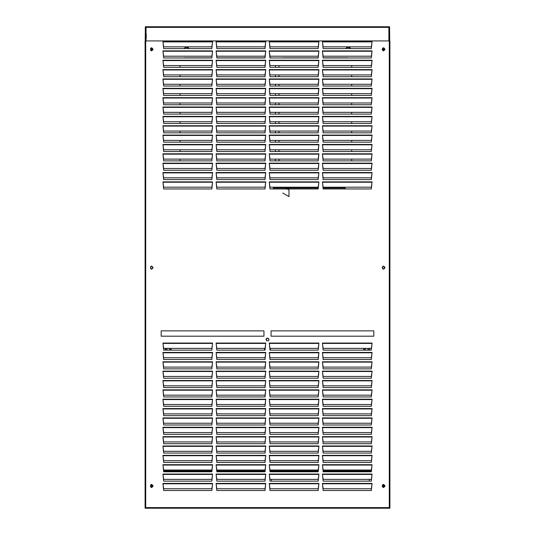 <?xml version="1.0" encoding="UTF-8"?>
<svg xmlns="http://www.w3.org/2000/svg" width="535" height="535" viewBox="0 0 535 535"><rect width="100%" height="100%" fill="white"/><g stroke="black" fill="none" stroke-linecap="round" stroke-linejoin="round"><path stroke-width="0.8" d="M151.351 50.584L151.351 48.056M151.753 48.063L151.753 50.578M151.351 487.224L151.351 484.703M151.753 484.703L151.753 487.224M383.622 484.71L383.622 487.218M383.22 487.231L383.22 484.697M383.622 48.07L383.622 50.571M383.22 50.584L383.22 48.056M388.691 508.223L387.494 508.237M389.587 41.095L389.587 26.75L145.326 26.75L145.326 41.095M146.035 26.75L146.035 27.258L145.326 27.372M145.326 40.928L145.834 41.095M145.948 27.258L145.834 40.928M389.079 41.095L388.885 27.512M389.079 40.928L389.587 40.928M388.885 26.75L388.885 27.258L389.587 27.372M388.885 27.258L388.885 40.928L146.035 40.928L146.035 27.258M153.084 267.64C149.726 272.857 149.726 262.424 153.084 267.64C149.726 262.424 149.726 272.857 153.084 267.64M153.084 49.32C149.726 54.537 149.726 44.104 153.084 49.32C149.726 44.104 149.726 54.537 153.084 49.32M271.051 336.187L271.051 330.871L271.051 336.187L373.831 336.187L373.831 330.871L271.051 330.871L373.831 330.871L373.831 336.187M263.962 336.187L263.962 330.871L161.182 330.871L263.962 330.871L263.962 336.187L161.182 336.187L161.182 330.871L161.182 336.187M385.019 49.32C381.656 54.537 381.656 44.104 385.019 49.32C381.656 44.104 381.656 54.537 385.019 49.32M385.019 267.64C381.656 272.857 381.656 262.424 385.019 267.64C381.656 262.424 381.656 272.857 385.019 267.64M385.019 485.967C381.656 491.177 381.656 480.751 385.019 485.967C381.656 480.751 381.656 491.177 385.019 485.967M153.084 485.967C149.726 491.177 149.726 480.751 153.084 485.967C149.726 480.751 149.726 491.177 153.084 485.967M212.515 42.245L211.853 46.846L163.656 46.846L163.001 42.245M162.948 41.523L163.656 48.611L211.853 48.611L212.562 41.523L162.948 41.523M265.674 42.245L265.019 46.846L216.815 46.846L216.16 42.245M216.107 41.523L216.815 48.611L265.019 48.611L265.728 41.523L216.107 41.523M318.84 42.245L318.185 46.846L269.981 46.846L269.326 42.245M269.272 41.523L269.981 48.611L318.185 48.611L318.893 41.523L269.272 41.523M371.999 42.245L371.343 46.846L323.147 46.846L322.485 42.245M322.438 41.523L323.147 48.611L371.343 48.611L372.052 41.523L322.438 41.523M212.515 60.957L211.853 65.558L163.656 65.558L163.001 60.957M162.948 60.234L163.656 67.323L211.853 67.323L212.562 60.234L162.948 60.234M265.674 60.957L265.019 65.558L216.815 65.558L216.16 60.957M216.107 60.234L216.815 67.323L265.019 67.323L265.728 60.234L216.107 60.234M318.84 60.957L318.185 65.558L269.981 65.558L269.326 60.957M269.272 60.234L269.981 67.323L318.185 67.323L318.893 60.234L269.272 60.234M371.999 60.957L371.343 65.558L323.147 65.558L322.485 60.957M322.438 60.234L323.147 67.323L371.343 67.323L372.052 60.234L322.438 60.234M212.515 51.601L211.853 56.202L163.656 56.202L163.001 51.601M211.853 57.967L212.562 50.878L162.948 50.878L163.656 57.967L211.853 57.967M265.674 51.601L265.019 56.202L216.815 56.202L216.16 51.601M265.019 57.967L265.728 50.878L216.107 50.878L216.815 57.967L265.019 57.967M318.84 51.601L318.185 56.202L269.981 56.202L269.326 51.601M318.185 57.967L318.893 50.878L269.272 50.878L269.981 57.967L318.185 57.967M371.999 51.601L371.343 56.202L323.147 56.202L322.485 51.601M371.343 57.967L372.052 50.878L322.438 50.878L323.147 57.967L371.343 57.967M212.515 79.668L211.853 84.269L163.656 84.269L163.001 79.668L163.656 86.035L211.853 86.035L212.562 78.946L162.948 78.946L163.656 86.035M265.674 79.668L265.019 84.269L216.815 84.269L216.16 79.668L216.815 86.035L265.019 86.035L265.728 78.946L216.107 78.946L216.815 86.035M318.84 79.668L318.185 84.269L269.981 84.269L269.326 79.668L269.981 86.035L318.185 86.035L318.893 78.946L269.272 78.946L269.981 86.035M371.999 79.668L371.343 84.269L323.147 84.269L322.485 79.668M323.147 86.035L371.343 86.035L372.052 78.946L322.438 78.946L323.147 86.035L322.505 79.668M212.515 98.386L211.853 102.987L163.656 102.987L163.001 98.386L163.656 104.753L211.853 104.753L212.562 97.664L162.948 97.664L163.656 104.753M212.495 98.386L211.853 104.753M265.019 104.753L265.654 98.386L265.019 102.987L216.815 102.987L216.16 98.386L216.815 104.753L265.019 104.753L265.728 97.664L216.107 97.664L216.815 104.753M318.185 104.753L318.82 98.386L318.185 102.987L269.981 102.987L269.326 98.386L269.981 104.753L318.185 104.753L318.893 97.664L269.272 97.664L269.981 104.753M371.343 104.753L372.052 97.664L322.438 97.664L323.147 104.753L371.343 104.753L371.979 98.386L371.343 102.987L323.147 102.987L322.485 98.386M323.147 104.753L322.505 98.386M212.515 89.024L211.853 93.632L163.656 93.632L163.001 89.024L163.656 95.397L211.853 95.397L212.562 88.308L162.948 88.308L163.656 95.397M212.495 89.024L211.853 95.397M265.019 95.397L265.654 89.024L265.019 93.632L216.815 93.632L216.16 89.024L216.815 95.397L265.019 95.397L265.728 88.308L216.107 88.308L216.815 95.397M318.185 95.397L318.82 89.024L318.185 93.632L269.981 93.632L269.326 89.024L269.981 95.397L318.185 95.397L318.893 88.308L269.272 88.308L269.981 95.397M371.343 95.397L372.052 88.308L322.438 88.308L323.147 95.397L371.343 95.397L371.979 89.024L371.343 93.632L323.147 93.632L322.485 89.024M323.147 95.397L322.505 89.024M212.515 70.312L211.853 74.913L163.656 74.913L163.001 70.312M162.948 69.59L163.656 76.679L211.853 76.679L212.562 69.59L162.948 69.59M265.674 70.312L265.019 74.913L216.815 74.913L216.16 70.312M216.107 69.59L216.815 76.679L265.019 76.679L265.728 69.59L216.107 69.59M318.84 70.312L318.185 74.913L269.981 74.913L269.326 70.312M269.272 69.59L269.981 76.679L318.185 76.679L318.893 69.59L269.272 69.59M371.999 70.312L371.343 74.913L323.147 74.913L322.485 70.312M322.438 69.59L323.147 76.679L371.343 76.679L372.052 69.59L322.438 69.59M212.515 117.098L211.853 121.699L163.656 121.699L163.001 117.098M162.948 116.376L163.656 123.465L211.853 123.465L212.562 116.376L162.948 116.376M265.674 117.098L265.019 121.699L216.815 121.699L216.16 117.098M216.107 116.376L216.815 123.465L265.019 123.465L265.728 116.376L216.107 116.376M318.84 117.098L318.185 121.699L269.981 121.699L269.326 117.098M269.272 116.376L269.981 123.465L318.185 123.465L318.893 116.376L269.272 116.376M371.999 117.098L371.343 121.699L323.147 121.699L322.485 117.098M322.438 116.376L323.147 123.465L371.343 123.465L372.052 116.376L322.438 116.376M212.515 135.81L211.853 140.411L163.656 140.411L163.001 135.81M162.948 135.087L163.656 142.176L211.853 142.176L212.562 135.087L162.948 135.087M265.674 135.81L265.019 140.411L216.815 140.411L216.16 135.81M216.107 135.087L216.815 142.176L265.019 142.176L265.728 135.087L216.107 135.087M318.84 135.81L318.185 140.411L269.981 140.411L269.326 135.81M269.272 135.087L269.981 142.176L318.185 142.176L318.893 135.087L269.272 135.087M371.999 135.81L371.343 140.411L323.147 140.411L322.485 135.81M322.438 135.087L323.147 142.176L371.343 142.176L372.052 135.087L322.438 135.087M212.515 126.454L211.853 131.055L163.656 131.055L163.001 126.454M211.853 132.82L212.562 125.732L162.948 125.732L163.656 132.82L211.853 132.82M265.674 126.454L265.019 131.055L216.815 131.055L216.16 126.454M265.019 132.82L265.728 125.732L216.107 125.732L216.815 132.82L265.019 132.82M318.84 126.454L318.185 131.055L269.981 131.055L269.326 126.454M318.185 132.82L318.893 125.732L269.272 125.732L269.981 132.82L318.185 132.82M371.999 126.454L371.343 131.055L323.147 131.055L322.485 126.454M371.343 132.82L372.052 125.732L322.438 125.732L323.147 132.82L371.343 132.82M212.515 154.521L211.853 159.122L163.656 159.122L163.001 154.521M162.948 153.799L163.656 160.888L211.853 160.888L212.562 153.799L162.948 153.799M265.674 154.521L265.019 159.122L216.815 159.122L216.16 154.521M216.107 153.799L216.815 160.888L265.019 160.888L265.728 153.799L216.107 153.799M318.84 154.521L318.185 159.122L269.981 159.122L269.326 154.521M269.272 153.799L269.981 160.888L318.185 160.888L318.893 153.799L269.272 153.799M371.999 154.521L371.343 159.122L323.147 159.122L322.485 154.521M322.438 153.799L323.147 160.888L371.343 160.888L372.052 153.799L322.438 153.799M212.515 173.24L211.853 177.841L163.656 177.841L163.001 173.24M162.948 172.517L163.656 179.606L211.853 179.606L212.562 172.517L162.948 172.517M265.674 173.24L265.019 177.841L216.815 177.841L216.16 173.24M216.107 172.517L216.815 179.606L265.019 179.606L265.728 172.517L216.107 172.517M318.84 173.24L318.185 177.841L269.981 177.841L269.326 173.24M269.272 172.517L269.981 179.606L318.185 179.606L318.893 172.517L269.272 172.517M371.999 173.24L371.343 177.841L323.147 177.841L322.485 173.24M322.438 172.517L323.147 179.606L371.343 179.606L372.052 172.517L322.438 172.517M212.515 163.884L211.853 168.485L163.656 168.485L163.001 163.884M211.853 170.25L212.562 163.162L162.948 163.162L163.656 170.25L211.853 170.25M265.674 163.884L265.019 168.485L216.815 168.485L216.16 163.884M265.019 170.25L265.728 163.162L216.107 163.162L216.815 170.25L265.019 170.25M318.84 163.884L318.185 168.485L269.981 168.485L269.326 163.884M318.185 170.25L318.893 163.162L269.272 163.162L269.981 170.25L318.185 170.25M371.999 163.884L371.343 168.485L323.147 168.485L322.485 163.884M371.343 170.25L372.052 163.162L322.438 163.162L323.147 170.25L371.343 170.25M212.515 145.166L211.853 149.767L163.656 149.767L163.001 145.166M162.948 144.443L163.656 151.532L211.853 151.532L212.562 144.443L162.948 144.443M265.674 145.166L265.019 149.767L216.815 149.767L216.16 145.166M216.107 144.443L216.815 151.532L265.019 151.532L265.728 144.443L216.107 144.443M318.84 145.166L318.185 149.767L269.981 149.767L269.326 145.166M269.272 144.443L269.981 151.532L318.185 151.532L318.893 144.443L269.272 144.443M371.999 145.166L371.343 149.767L323.147 149.767L322.485 145.166M322.438 144.443L323.147 151.532L371.343 151.532L372.052 144.443L322.438 144.443M212.515 107.742L211.853 112.343L163.656 112.343L163.001 107.742M211.853 114.109L212.562 107.02L162.948 107.02L163.656 114.109L211.853 114.109M265.674 107.742L265.019 112.343L216.815 112.343L216.16 107.742M265.019 114.109L265.728 107.02L216.107 107.02L216.815 114.109L265.019 114.109M318.84 107.742L318.185 112.343L269.981 112.343L269.326 107.742M318.185 114.109L318.893 107.02L269.272 107.02L269.981 114.109L318.185 114.109M371.999 107.742L371.343 112.343L323.147 112.343L322.485 107.742M371.343 114.109L372.052 107.02L322.438 107.02L323.147 114.109L371.343 114.109M265.019 188.962L265.654 182.596L265.019 187.196L216.815 187.196L216.16 182.596L216.815 188.962L265.019 188.962L265.728 181.873L216.107 181.873L216.815 188.962M318.185 188.962L318.82 182.596L318.185 187.196L269.981 187.196L269.326 182.596L269.981 188.962L318.185 188.962L318.893 181.873L269.272 181.873L269.981 188.962M371.343 188.962L372.052 181.873L322.438 181.873L323.147 188.962L371.343 188.962L371.979 182.596L371.343 187.196L323.147 187.196L322.485 182.596M323.147 188.962L322.505 182.596M212.515 182.596L211.853 187.196L163.656 187.196L163.001 182.596L163.656 188.962L211.853 188.962L212.562 181.873L162.948 181.873L163.656 188.962M212.495 182.596L211.853 188.962M163.008 343.784L163.663 348.385L211.86 348.385L212.522 343.784M162.954 343.062L163.663 350.151L211.86 350.151L212.569 343.062L162.954 343.062M216.167 343.784L216.822 348.385L265.026 348.385L265.681 343.784M216.113 343.062L216.822 350.151L265.026 350.151L265.734 343.062L216.113 343.062M269.332 343.784L269.988 348.385L318.191 348.385L318.847 343.784M269.279 343.062L269.988 350.151L318.191 350.151L318.9 343.062L269.279 343.062M322.491 343.784L323.153 348.385L371.35 348.385L372.012 343.784M322.445 343.062L323.153 350.151L371.35 350.151L372.059 343.062L322.445 343.062M163.008 362.496L163.663 367.097L211.86 367.097L212.522 362.496M162.954 361.774L163.663 368.862L211.86 368.862L212.569 361.774L162.954 361.774M216.167 362.496L216.822 367.097L265.026 367.097L265.681 362.496M216.113 361.774L216.822 368.862L265.026 368.862L265.734 361.774L216.113 361.774M269.332 362.496L269.988 367.097L318.191 367.097L318.847 362.496M269.279 361.774L269.988 368.862L318.191 368.862L318.9 361.774L269.279 361.774M322.491 362.496L323.153 367.097L371.35 367.097L372.012 362.496M322.445 361.774L323.153 368.862L371.35 368.862L372.059 361.774L322.445 361.774M163.008 353.14L163.663 357.741L211.86 357.741L212.522 353.14M211.86 359.507L212.569 352.418L162.954 352.418L163.663 359.507L211.86 359.507M216.167 353.14L216.822 357.741L265.026 357.741L265.681 353.14M265.026 359.507L265.734 352.418L216.113 352.418L216.822 359.507L265.026 359.507M269.332 353.14L269.988 357.741L318.191 357.741L318.847 353.14M318.191 359.507L318.9 352.418L269.279 352.418L269.988 359.507L318.191 359.507M322.491 353.14L323.153 357.741L371.35 357.741L372.012 353.14M371.35 359.507L372.059 352.418L322.445 352.418L323.153 359.507L371.35 359.507M163.008 381.208L163.663 385.809L211.86 385.809L212.522 381.208M162.954 380.492L163.663 387.574L211.86 387.574L212.569 380.492L162.954 380.492M216.167 381.208L216.822 385.809L265.026 385.809L265.681 381.208M216.113 380.492L216.822 387.574L265.026 387.574L265.734 380.492L216.113 380.492M269.332 381.208L269.988 385.809L318.191 385.809L318.847 381.208M269.279 380.492L269.988 387.574L318.191 387.574L318.9 380.492L269.279 380.492M322.491 381.208L323.153 385.809L371.35 385.809L372.012 381.208M322.445 380.492L323.153 387.574L371.35 387.574L372.059 380.492L322.445 380.492M163.008 399.926L163.663 404.527L211.86 404.527L212.522 399.926M162.954 399.204L163.663 406.292L211.86 406.292L212.569 399.204L162.954 399.204M216.167 399.926L216.822 404.527L265.026 404.527L265.681 399.926M216.113 399.204L216.822 406.292L265.026 406.292L265.734 399.204L216.113 399.204M269.332 399.926L269.988 404.527L318.191 404.527L318.847 399.926M269.279 399.204L269.988 406.292L318.191 406.292L318.9 399.204L269.279 399.204M322.491 399.926L323.153 404.527L371.35 404.527L372.012 399.926M322.445 399.204L323.153 406.292L371.35 406.292L372.059 399.204L322.445 399.204M163.008 390.57L163.663 395.171L211.86 395.171L212.522 390.57M211.86 396.937L212.569 389.848L162.954 389.848L163.663 396.937L211.86 396.937M216.167 390.57L216.822 395.171L265.026 395.171L265.681 390.57M265.026 396.937L265.734 389.848L216.113 389.848L216.822 396.937L265.026 396.937M269.332 390.57L269.988 395.171L318.191 395.171L318.847 390.57M318.191 396.937L318.9 389.848L269.279 389.848L269.988 396.937L318.191 396.937M322.491 390.57L323.153 395.171L371.35 395.171L372.012 390.57M371.35 396.937L372.059 389.848L322.445 389.848L323.153 396.937L371.35 396.937M163.008 371.852L163.663 376.453L211.86 376.453L212.522 371.852M162.954 371.13L163.663 378.218L211.86 378.218L212.569 371.13L162.954 371.13M216.167 371.852L216.822 376.453L265.026 376.453L265.681 371.852M216.113 371.13L216.822 378.218L265.026 378.218L265.734 371.13L216.113 371.13M269.332 371.852L269.988 376.453L318.191 376.453L318.847 371.852M269.279 371.13L269.988 378.218L318.191 378.218L318.9 371.13L269.279 371.13M322.491 371.852L323.153 376.453L371.35 376.453L372.012 371.852M322.445 371.13L323.153 378.218L371.35 378.218L372.059 371.13L322.445 371.13M163.008 418.637L163.663 423.238L211.86 423.238L212.522 418.637M162.954 417.915L163.663 425.004L211.86 425.004L212.569 417.915L162.954 417.915M216.167 418.637L216.822 423.238L265.026 423.238L265.681 418.637M216.113 417.915L216.822 425.004L265.026 425.004L265.734 417.915L216.113 417.915M269.332 418.637L269.988 423.238L318.191 423.238L318.847 418.637M269.279 417.915L269.988 425.004L318.191 425.004L318.9 417.915L269.279 417.915M322.491 418.637L323.153 423.238L371.35 423.238L372.012 418.637M322.445 417.915L323.153 425.004L371.35 425.004L372.059 417.915L322.445 417.915M163.008 437.349L163.663 441.95L211.86 441.95L212.522 437.349M162.954 436.627L163.663 443.716L211.86 443.716L212.569 436.627L162.954 436.627M216.167 437.349L216.822 441.95L265.026 441.95L265.681 437.349M216.113 436.627L216.822 443.716L265.026 443.716L265.734 436.627L216.113 436.627M269.332 437.349L269.988 441.95L318.191 441.95L318.847 437.349M269.279 436.627L269.988 443.716L318.191 443.716L318.9 436.627L269.279 436.627M322.491 437.349L323.153 441.95L371.35 441.95L372.012 437.349M322.445 436.627L323.153 443.716L371.35 443.716L372.059 436.627L322.445 436.627M163.008 427.993L163.663 432.594L211.86 432.594L212.522 427.993M211.86 434.36L212.569 427.271L162.954 427.271L163.663 434.36L211.86 434.36M216.167 427.993L216.822 432.594L265.026 432.594L265.681 427.993M265.026 434.36L265.734 427.271L216.113 427.271L216.822 434.36L265.026 434.36M269.332 427.993L269.988 432.594L318.191 432.594L318.847 427.993M318.191 434.36L318.9 427.271L269.279 427.271L269.988 434.36L318.191 434.36M322.491 427.993L323.153 432.594L371.35 432.594L372.012 427.993M371.35 434.36L372.059 427.271L322.445 427.271L323.153 434.36L371.35 434.36M163.008 456.061L163.663 460.668L211.86 460.668L212.522 456.061M162.954 455.345L163.663 462.434L211.86 462.434L212.569 455.345L162.954 455.345M216.167 456.061L216.822 460.668L265.026 460.668L265.681 456.061M216.113 455.345L216.822 462.434L265.026 462.434L265.734 455.345L216.113 455.345M269.332 456.061L269.988 460.668L318.191 460.668L318.847 456.061M269.279 455.345L269.988 462.434L318.191 462.434L318.9 455.345L269.279 455.345M322.491 456.061L323.153 460.668L371.35 460.668L372.012 456.061M322.445 455.345L323.153 462.434L371.35 462.434L372.059 455.345L322.445 455.345M163.008 474.779L163.663 479.38L211.86 479.38L212.522 474.779M162.954 474.057L163.663 481.146L211.86 481.146L212.569 474.057L162.954 474.057M216.167 474.779L216.822 479.38L265.026 479.38L265.681 474.779M216.113 474.057L216.822 481.146L265.026 481.146L265.734 474.057L216.113 474.057M269.332 474.779L269.988 479.38L318.191 479.38L318.847 474.779M269.279 474.057L269.988 481.146L318.191 481.146L318.9 474.057L269.279 474.057M322.491 474.779L323.153 479.38L371.35 479.38L372.012 474.779M322.445 474.057L323.153 481.146L371.35 481.146L372.059 474.057L322.445 474.057M163.008 465.423L163.663 470.024L211.86 470.024L212.522 465.423M211.86 471.79L212.569 464.701L162.954 464.701L163.663 471.79L211.86 471.79M216.167 465.423L216.822 470.024L265.026 470.024L265.681 465.423M265.026 471.79L265.734 464.701L216.113 464.701L216.822 471.79L265.026 471.79M269.332 465.423L269.988 470.024L318.191 470.024L318.847 465.423M318.191 471.79L318.9 464.701L269.279 464.701L269.988 471.79L318.191 471.79M322.491 465.423L323.153 470.024L371.35 470.024L372.012 465.423M371.35 471.79L372.059 464.701L322.445 464.701L323.153 471.79L371.35 471.79M163.008 446.705L163.663 451.306L211.86 451.306L212.522 446.705M162.954 445.983L163.663 453.071L211.86 453.071L212.569 445.983L162.954 445.983M216.167 446.705L216.822 451.306L265.026 451.306L265.681 446.705M216.113 445.983L216.822 453.071L265.026 453.071L265.734 445.983L216.113 445.983M269.332 446.705L269.988 451.306L318.191 451.306L318.847 446.705M269.279 445.983L269.988 453.071L318.191 453.071L318.9 445.983L269.279 445.983M322.491 446.705L323.153 451.306L371.35 451.306L372.012 446.705M322.445 445.983L323.153 453.071L371.35 453.071L372.059 445.983L322.445 445.983M163.008 409.282L163.663 413.883L211.86 413.883L212.522 409.282M211.86 415.648L212.569 408.559L162.954 408.559L163.663 415.648L211.86 415.648M216.167 409.282L216.822 413.883L265.026 413.883L265.681 409.282M265.026 415.648L265.734 408.559L216.113 408.559L216.822 415.648L265.026 415.648M269.332 409.282L269.988 413.883L318.191 413.883L318.847 409.282M318.191 415.648L318.9 408.559L269.279 408.559L269.988 415.648L318.191 415.648M322.491 409.282L323.153 413.883L371.35 413.883L372.012 409.282M371.35 415.648L372.059 408.559L322.445 408.559L323.153 415.648L371.35 415.648M266.504 340.795C266.209 337.873 267.059 337.485 269.051 339.618L268.51 340.795L266.504 340.795M268.129 338.207L266.738 338.28L265.962 339.692M163.008 484.135L163.663 488.736L211.86 488.736L212.522 484.135M212.502 484.135L211.86 490.501L163.663 490.501L163.028 484.135M211.86 490.501L212.569 483.413L162.954 483.413L163.663 490.501M265.661 484.135L265.026 490.501L216.822 490.501L216.187 484.135L216.822 488.736L265.026 488.736L265.681 484.135M265.026 490.501L265.734 483.413L216.113 483.413L216.822 490.501M318.827 484.135L318.191 490.501L269.988 490.501L269.352 484.135L269.988 488.736L318.191 488.736L318.847 484.135M318.191 490.501L318.9 483.413L269.279 483.413L269.988 490.501M371.986 484.135L371.35 490.501L323.153 490.501L322.511 484.135L323.153 488.736L371.35 488.736L372.012 484.135M371.35 490.501L372.059 483.413L322.445 483.413L323.153 490.501M389.059 29.993L389.059 41.095L388.885 29.993M389.908 41.095L389.908 507.26L389.286 507.26L389.286 41.095L389.908 41.095L389.908 501.021M156.608 507.708L156.608 508.223L145.092 508.223L145.092 507.595L389.908 507.595L389.286 507.26M389.908 507.595L389.908 508.223L378.392 508.223L378.392 507.708M145.092 508.223L389.908 508.223M308.621 508.223L382.893 508.223L308.621 508.223M152.99 508.223L227.261 508.223L152.99 508.223M230.806 508.223L305.077 508.223L230.806 508.223M389.908 507.374L389.908 501.135M378.392 508.223L156.608 508.223M145.092 501.135L145.092 507.374M145.941 41.095L145.941 29.993L145.941 41.095L145.092 41.095L145.092 507.26L145.714 507.26L145.092 507.595M285.67 188.962L288.144 188.962M286.693 188.781L286.686 188.353L285.135 188.701L287.121 188.501M288.706 188.715L287.121 188.353L288.706 188.715L288.679 189.163L287.121 188.608M286.693 188.608L288.659 188.962M345.215 188.039L323.053 188.039L345.215 188.039L345.215 188.962L345.215 188.039M318.272 188.039L273.338 188.039L273.338 188.962L273.338 188.039L318.272 188.039M348.011 57.854L323.133 57.854L348.011 57.967M318.191 57.854L282.667 57.854L318.191 57.854M271.753 57.854L269.968 57.854L271.753 57.967M265.032 57.854L216.809 57.854L265.032 57.854M211.867 57.854L183.786 57.854L211.867 57.854M389.734 508.223L145.186 508.223M145.186 41.095L145.326 27.512M389.587 27.512L389.734 41.095M382.097 485.967C384.872 490.274 384.872 481.66 382.097 485.967M382.097 267.64C384.872 271.947 384.872 263.334 382.097 267.64M382.097 49.32C384.872 53.627 384.872 45.014 382.097 49.32M152.816 485.967C150.041 481.66 150.041 490.274 152.816 485.967M152.816 267.64C150.041 263.334 150.041 271.947 152.816 267.64M152.816 49.32C150.041 45.014 150.041 53.627 152.816 49.32M146.222 38.854L146.222 33.892M350.084 48.611L349.756 47.334L350.492 48.611M349.549 47.689L346.774 47.334L349.756 47.334M346.981 47.689L346.446 48.611M346.038 48.611L346.774 47.334M347.409 48.611L349.121 48.611M188.467 48.611L188.139 47.334L188.875 48.611M187.932 47.689L185.157 47.334L188.139 47.334M185.364 47.689L184.836 48.611M184.421 48.611L185.157 47.334M185.792 48.611L187.504 48.611M369.13 348.385L369.672 349.328L368.722 348.385M364.669 348.385L364.128 349.328L363.713 349.328L364.261 348.385M364.188 350.151L363.713 349.328M368.789 350.151L369.264 349.328M369.672 349.328L369.197 350.151M367.94 348.385L368.02 350.151M365.372 350.151L365.452 348.385M269.794 348.218L270.436 349.328L269.881 349.074M265.153 348.867L264.477 349.328L265.24 348.011M264.952 350.151L264.477 349.328M270.436 349.328L269.981 350.111M170.652 348.385L171.2 349.328L170.244 348.385M166.191 348.385L165.649 349.328L165.241 349.328L165.783 348.385M165.716 350.151L165.241 349.328M170.317 350.151L170.792 349.328M171.2 349.328L170.725 350.151M169.461 348.385L169.548 350.151M166.893 350.151L166.98 348.385M268.537 338.468L266.423 338.515M167.221 336.187L169.22 336.187M365.693 336.187L367.699 336.187M180.101 160.888L180.101 159.122M180.101 151.532L180.101 149.767M180.101 142.176L180.101 140.411M180.101 132.82L180.101 131.055M180.101 123.465L180.101 121.699M180.101 114.109L180.101 112.343M180.101 104.753L180.101 102.987M180.101 95.397L180.101 93.632M180.101 86.035L180.101 84.269M180.101 76.679L180.101 74.913M180.101 67.323L180.101 65.558M275.438 65.558L275.438 67.323M275.438 74.913L275.438 76.679M275.438 84.269L275.438 86.035M275.438 93.632L275.438 95.397M275.438 102.987L275.438 104.753M275.438 112.343L275.438 114.109M275.438 121.699L275.438 123.465M275.438 131.055L275.438 132.82M275.438 140.411L275.438 142.176M275.438 149.767L275.438 151.532M275.438 159.122L275.438 160.888M351.696 65.558L351.696 67.323M351.696 74.913L351.696 76.679M351.696 84.269L351.696 86.035M351.696 93.632L351.696 95.397M351.696 102.987L351.696 104.753M351.696 112.343L351.696 114.109M351.696 121.699L351.696 123.465M351.696 131.055L351.696 132.82M351.696 140.411L351.696 142.176M351.696 149.767L351.696 151.532M351.696 159.122L351.696 160.888M278.982 160.888L278.982 159.122M278.982 151.532L278.982 149.767M278.982 142.176L278.982 140.411M278.982 132.82L278.982 131.055M278.982 123.465L278.982 121.699M278.982 114.109L278.982 112.343M278.982 104.753L278.982 102.987M278.982 95.397L278.982 93.632M278.982 86.035L278.982 84.269M278.982 76.679L278.982 74.913M278.982 67.323L278.982 65.558M347.884 47.334L348.646 47.334M186.267 47.334L187.036 47.334M166.238 508.223L147.566 508.223M265.474 508.223L170.204 508.223M364.709 508.223L269.439 508.223M387.353 508.223L368.682 508.223M146.744 508.223L147.426 508.223M369.29 481.146L369.29 479.38M271.472 479.38L271.472 481.146M146.035 27.372L388.885 27.372M162.981 41.884L212.529 41.884M216.147 41.884L265.694 41.884M269.306 41.884L318.853 41.884M322.471 41.884L372.019 41.884M162.981 60.595L212.529 60.595M216.147 60.595L265.694 60.595M269.306 60.595L318.853 60.595M322.471 60.595L372.019 60.595M162.981 51.24L212.529 51.24M216.147 51.24L265.694 51.24M269.306 51.24L318.853 51.24M322.471 51.24L372.019 51.24M162.981 79.307L212.529 79.307M216.147 79.307L265.694 79.307M269.306 79.307L318.853 79.307M322.471 79.307L372.019 79.307M162.981 98.025L212.529 98.025M216.147 98.025L265.694 98.025M269.306 98.025L318.853 98.025M322.471 98.025L372.019 98.025M162.981 88.67L212.529 88.67M216.147 88.67L265.694 88.67M269.306 88.67L318.853 88.67M322.471 88.67L372.019 88.67M162.981 69.951L212.529 69.951M216.147 69.951L265.694 69.951M269.306 69.951L318.853 69.951M322.471 69.951L372.019 69.951M162.981 116.737L212.529 116.737M216.147 116.737L265.694 116.737M269.306 116.737L318.853 116.737M322.471 116.737L372.019 116.737M162.981 135.449L212.529 135.449M216.147 135.449L265.694 135.449M269.306 135.449L318.853 135.449M322.471 135.449L372.019 135.449M162.981 126.093L212.529 126.093M216.147 126.093L265.694 126.093M269.306 126.093L318.853 126.093M322.471 126.093L372.019 126.093M162.981 154.16L212.529 154.16M216.147 154.16L265.694 154.16M269.306 154.16L318.853 154.16M322.471 154.16L372.019 154.16M162.981 172.879L212.529 172.879M216.147 172.879L265.694 172.879M269.306 172.879L318.853 172.879M322.471 172.879L372.019 172.879M162.981 163.523L212.529 163.523M216.147 163.523L265.694 163.523M269.306 163.523L318.853 163.523M322.471 163.523L372.019 163.523M162.981 144.804L212.529 144.804M216.147 144.804L265.694 144.804M269.306 144.804L318.853 144.804M322.471 144.804L372.019 144.804M162.981 107.381L212.529 107.381M216.147 107.381L265.694 107.381M269.306 107.381L318.853 107.381M322.471 107.381L372.019 107.381M216.147 182.234L265.694 182.234M269.306 182.234L318.853 182.234M322.471 182.234L372.019 182.234M162.981 182.234L212.529 182.234M212.535 343.423L162.988 343.423M265.701 343.423L216.153 343.423M318.86 343.423L269.312 343.423M372.026 343.423L322.478 343.423M212.535 362.135L162.988 362.135M265.701 362.135L216.153 362.135M318.86 362.135L269.312 362.135M372.026 362.135L322.478 362.135M212.535 352.779L162.988 352.779M265.701 352.779L216.153 352.779M318.86 352.779L269.312 352.779M372.026 352.779L322.478 352.779M212.535 380.846L162.988 380.846M265.701 380.846L216.153 380.846M318.86 380.846L269.312 380.846M372.026 380.846L322.478 380.846M212.535 399.565L162.988 399.565M265.701 399.565L216.153 399.565M318.86 399.565L269.312 399.565M372.026 399.565L322.478 399.565M212.535 390.209L162.988 390.209M265.701 390.209L216.153 390.209M318.86 390.209L269.312 390.209M372.026 390.209L322.478 390.209M212.535 371.491L162.988 371.491M265.701 371.491L216.153 371.491M318.86 371.491L269.312 371.491M372.026 371.491L322.478 371.491M212.535 418.276L162.988 418.276M265.701 418.276L216.153 418.276M318.86 418.276L269.312 418.276M372.026 418.276L322.478 418.276M212.535 436.988L162.988 436.988M265.701 436.988L216.153 436.988M318.86 436.988L269.312 436.988M372.026 436.988L322.478 436.988M212.535 427.632L162.988 427.632M265.701 427.632L216.153 427.632M318.86 427.632L269.312 427.632M372.026 427.632L322.478 427.632M212.535 455.706L162.988 455.706M265.701 455.706L216.153 455.706M318.86 455.706L269.312 455.706M372.026 455.706L322.478 455.706M212.535 474.418L162.988 474.418M265.701 474.418L216.153 474.418M318.86 474.418L269.312 474.418M372.026 474.418L322.478 474.418M212.535 465.062L162.988 465.062M265.701 465.062L216.153 465.062M318.86 465.062L269.312 465.062M372.026 465.062L322.478 465.062M212.535 446.344L162.988 446.344M265.701 446.344L216.153 446.344M318.86 446.344L269.312 446.344M372.026 446.344L322.478 446.344M212.535 408.921L162.988 408.921M265.701 408.921L216.153 408.921M318.86 408.921L269.312 408.921M372.026 408.921L322.478 408.921M212.535 483.774L162.988 483.774M265.701 483.774L216.153 483.774M318.86 483.774L269.312 483.774M372.026 483.774L322.478 483.774M145.714 41.095L145.714 507.26M282.794 193.028L288.967 196.592L288.967 189.47L286.319 188.962M364.128 349.328L364.603 350.151M165.649 349.328L166.124 350.151M371.404 471.275L323.1 471.275M318.238 471.275L269.934 471.275M265.079 471.275L216.775 471.275M211.913 471.275L163.61 471.275M163.583 470.994L211.94 470.994M216.749 470.994L265.106 470.994M269.907 470.994L318.272 470.994M323.073 470.994L371.43 470.994M371.444 470.9L323.06 470.9M318.278 470.9L269.901 470.9M265.113 470.9L216.735 470.9M211.954 470.9L163.576 470.9"/></g></svg>
